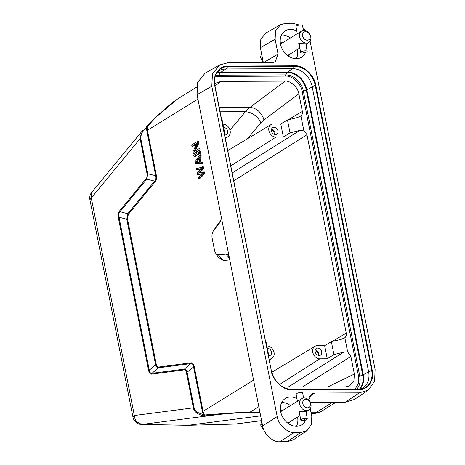 <?xml version="1.0" encoding="UTF-8"?>
<svg xmlns="http://www.w3.org/2000/svg" width="465" height="465" viewBox="0 0 465 465"><rect width="100%" height="100%" fill="white"/><g stroke="black" fill="none" stroke-linecap="round" stroke-linejoin="round"><path stroke-width="0.7" d="M304.058 30.335A6.743 5.278 -121.8 0 1 310.806 36.822A6.743 5.278 -121.8 0 1 308.754 42.437A6.743 5.278 -121.8 0 1 306.336 43.076A6.743 5.278 -121.8 0 1 299.588 36.59A6.743 5.278 -121.8 0 1 301.64 30.975A6.743 5.278 -121.8 0 1 304.058 30.335M299.541 46.448L298.681 43.623L306.162 43.78M302.645 35.892A4.493 3.517 -121.8 0 1 305.627 31.725A4.493 3.517 -121.8 0 1 310.126 36.043A4.493 3.517 -121.8 0 1 307.144 40.211A4.493 3.517 -121.8 0 1 302.645 35.892M301.64 30.975L297.222 33.98M299.181 44.663A3.429 0.965 -10.1 0 1 299.344 44.448L299.454 44.437A3.313 0.936 169.9 0 0 299.286 44.652L299.047 43.925L299.413 43.274M299.274 44.954L299.187 44.966A3.429 0.965 -10.1 0 1 299.146 44.867A3.429 0.965 -10.1 0 1 299.14 44.78L299.135 44.105M303.407 30.37L302.523 25.424A3.313 0.936 169.9 0 0 301.012 24.918A3.313 0.936 169.9 0 0 299.733 24.994A3.313 0.936 169.9 0 0 298.466 25.22A3.313 0.936 169.9 0 0 295.996 26.592L297.304 33.916M303.848 52.87L303.413 52.923A3.313 0.936 -10.1 0 1 302.134 52.993A3.313 0.936 -10.1 0 1 300.623 52.487A3.313 0.936 -10.1 0 1 302.238 51.353A3.313 0.936 -10.1 0 1 305.639 50.819A3.313 0.936 -10.1 0 1 307.15 51.324A3.313 0.936 -10.1 0 1 304.68 52.696L304.255 52.795A1.07 0.302 -10.1 0 1 303.848 52.87A1.07 0.302 -10.1 0 1 303.436 52.894A1.07 0.302 -10.1 0 1 303.11 52.522A1.07 0.302 -10.1 0 1 304.563 52.19A1.07 0.302 -10.1 0 1 305.034 52.423A1.07 0.302 -10.1 0 1 304.255 52.795M299.14 44.78L299.257 44.762A3.313 0.936 169.9 0 0 299.257 44.849L300.623 52.487M299.181 43.512L299.344 44.448M299.28 43.454L299.454 44.437M299.507 44.315A3.429 0.965 -10.1 0 1 299.861 44.094L299.954 44.094A3.313 0.936 169.9 0 0 299.6 44.315L299.344 43.419M299.733 43.396L299.861 44.094M299.832 43.396L299.954 44.094M300.123 43.966A3.429 0.965 -10.1 0 1 300.634 43.757L300.704 43.774A3.313 0.936 169.9 0 0 300.192 43.977L300.024 43.402M300.582 43.454L300.634 43.757M300.652 43.46L300.704 43.774M301.361 43.565A3.313 0.936 169.9 0 0 301.018 43.669L300.948 43.501M300.977 43.646A3.429 0.965 -10.1 0 1 301.285 43.553M299.733 24.994L299.297 25.046A1.07 0.302 169.9 0 0 298.89 25.116L298.466 25.22M304.215 397.935A6.743 5.278 -121.8 0 1 310.963 404.416A6.743 5.278 -121.8 0 1 308.911 410.031A6.743 5.278 -121.8 0 1 306.487 410.671A6.743 5.278 -121.8 0 1 299.745 404.184A6.743 5.278 -121.8 0 1 301.797 398.575A6.743 5.278 -121.8 0 1 304.215 397.935M299.698 414.048L298.832 411.223L306.313 411.38M302.802 403.486A4.493 3.517 -121.8 0 1 305.784 399.319A4.493 3.517 -121.8 0 1 310.277 403.643A4.493 3.517 -121.8 0 1 307.301 407.811A4.493 3.517 -121.8 0 1 302.802 403.486M301.797 398.575L297.373 401.574M299.338 412.257A3.429 0.965 -10.1 0 1 299.501 412.042L299.611 412.031A3.313 0.936 169.9 0 0 299.443 412.246L299.204 411.519L299.565 410.874M299.431 412.548L299.338 412.565A3.429 0.965 -10.1 0 1 299.297 412.461A3.429 0.965 -10.1 0 1 299.297 412.379L299.291 411.699M303.558 397.964L302.68 393.024A3.313 0.936 169.9 0 0 301.169 392.518A3.313 0.936 169.9 0 0 299.884 392.588A3.313 0.936 169.9 0 0 298.617 392.815A3.313 0.936 169.9 0 0 296.153 394.186L297.461 401.516M304 420.465L303.564 420.517A3.313 0.936 -10.1 0 1 302.285 420.593A3.313 0.936 -10.1 0 1 300.774 420.087A3.313 0.936 -10.1 0 1 302.395 418.953A3.313 0.936 -10.1 0 1 305.79 418.413A3.313 0.936 -10.1 0 1 307.301 418.919A3.313 0.936 -10.1 0 1 304.837 420.29L304.406 420.395A1.07 0.302 -10.1 0 1 304 420.465A1.07 0.302 -10.1 0 1 303.587 420.488A1.07 0.302 -10.1 0 1 303.261 420.122A1.07 0.302 -10.1 0 1 304.715 419.79A1.07 0.302 -10.1 0 1 305.191 420.017A1.07 0.302 -10.1 0 1 304.406 420.395M299.297 412.379L299.408 412.356A3.313 0.936 169.9 0 0 299.408 412.443L300.774 420.087M299.332 411.112L299.501 412.042M299.431 411.048L299.611 412.031M299.658 411.914A3.429 0.965 -10.1 0 1 300.012 411.688L300.111 411.694A3.313 0.936 169.9 0 0 299.751 411.914L299.501 411.014M299.89 410.99L300.012 411.688M299.983 410.996L300.111 411.694M300.274 411.56A3.429 0.965 -10.1 0 1 300.791 411.356L300.861 411.368A3.313 0.936 169.9 0 0 300.349 411.577L300.175 411.002M300.733 411.048L300.791 411.356M300.803 411.06L300.861 411.368M301.518 411.165A3.313 0.936 169.9 0 0 301.169 411.263L301.105 411.101M301.128 411.24A3.429 0.965 -10.1 0 1 301.436 411.147M299.884 392.588L299.454 392.64A1.07 0.302 169.9 0 0 299.042 392.716L298.617 392.815M262.283 424.121L260.685 425.109L265.817 433.461M261.661 420.965L260.685 425.109M283.022 387.113L345.716 386.839L349.552 385.973L353.888 381.079L354.347 374.034L350.872 356.475L347.634 351.889L344.832 337.73C346.105 336.66 346.582 335.125 346.245 333.12L306.964 134.745L233.761 180.862M232.198 172.968L299.751 130.415L303.732 130.159L306.964 134.745M303.732 130.159L300.925 116C302.204 114.931 302.674 113.396 302.343 111.397L298.867 93.837C298.112 87.519 290.59 80.532 285.179 81.125L220.974 81.404L215.725 83.142L214.661 84.113M344.832 337.73L341.118 339.357L331.382 341.676L333.934 354.58L343.652 352.139L347.634 351.889M299.751 130.415L290.032 132.856L287.475 119.953L297.216 117.628L300.925 116M290.032 132.856L283.365 137.053L275.925 137.082A6.94 5.429 -121.8 0 1 269.299 131.979A6.94 5.429 -121.8 0 1 271.014 124.603A6.94 5.429 -121.8 0 1 273.327 123.975L280.773 123.946L287.475 119.953M265.55 341.403L266.073 341.961L268.631 354.865L268.096 354.278M221.648 119.679L222.171 120.237L224.723 133.135L224.194 132.548M324.675 345.669L327.267 358.782L319.827 358.811A6.94 5.429 58.2 0 1 313.201 353.702A6.94 5.429 58.2 0 1 314.921 346.332A6.94 5.429 58.2 0 1 317.229 345.704L324.675 345.669L331.382 341.676M280.773 123.946L283.365 137.053M275.454 134.71A3.935 3.081 -121.8 0 1 271.717 131.857A3.935 3.081 -121.8 0 1 272.612 127.672A3.935 3.081 -121.8 0 1 273.984 127.282A3.935 3.081 -121.8 0 1 277.739 130.177A3.935 3.081 -121.8 0 1 276.762 134.356A3.935 3.081 -121.8 0 1 275.454 134.71M222.956 124.196L223.09 124.196A6.94 5.429 -121.8 0 1 229.681 129.229A6.94 5.429 -121.8 0 1 228.094 136.611A6.94 5.429 -121.8 0 1 225.682 137.303L225.136 137.303M285.179 81.125L249.821 107.473L245.444 111.687L220.085 111.798M327.267 358.782L333.934 354.58M266.858 345.925L266.991 345.919A6.94 5.429 -121.8 0 1 273.589 350.959A6.94 5.429 -121.8 0 1 272.002 358.341A6.94 5.429 -121.8 0 1 269.584 359.032L269.037 359.032M268.264 355.103L268.631 354.865M224.357 133.374L224.723 133.135M319.17 355.504A3.935 3.081 -121.8 0 1 315.433 352.65A3.935 3.081 -121.8 0 1 316.334 348.465A3.935 3.081 -121.8 0 1 317.7 348.076A3.935 3.081 -121.8 0 1 321.454 350.97A3.935 3.081 -121.8 0 1 320.484 355.15A3.935 3.081 -121.8 0 1 319.17 355.504M274.896 134.664A3.883 3.04 58.2 0 0 271.514 129.212M223.607 127.503A3.935 3.081 -121.8 0 1 223.741 127.503A3.935 3.081 -121.8 0 1 227.495 130.398A3.935 3.081 -121.8 0 1 226.525 134.577A3.935 3.081 -121.8 0 1 225.211 134.931A3.935 3.081 -121.8 0 1 224.659 134.879A3.883 3.04 58.2 0 0 224.636 132.699M267.329 348.297A3.935 3.081 -121.8 0 1 267.462 348.297A3.935 3.081 -121.8 0 1 271.217 351.191A3.935 3.081 -121.8 0 1 270.241 355.37A3.935 3.081 -121.8 0 1 268.933 355.725A3.935 3.081 -121.8 0 1 268.375 355.673A3.883 3.04 58.2 0 0 268.508 354.94M318.612 355.458A3.883 3.04 58.2 0 0 315.229 350.005M271.38 130.09A2.924 2.284 -121.8 0 1 273.687 131.636A2.924 2.284 -121.8 0 1 274.054 134.391M268.497 354.191A3.883 3.04 58.2 0 0 268.357 353.487M216.58 73.104A19.106 14.95 -121.8 0 1 218.939 71.011A19.106 14.95 -121.8 0 1 225.798 68.971L292.781 68.681A19.106 14.95 -121.8 0 1 312.172 86.659L368.588 371.564A19.106 14.95 -121.8 0 1 362.491 388.077A19.106 14.95 -121.8 0 1 359.567 389.269M315.101 350.883A2.924 2.284 -121.8 0 1 317.409 352.429A2.924 2.284 -121.8 0 1 317.769 355.184M299.408 25.029L292.59 23.25L285.923 23.279L280.511 24.686L275.565 30.83L275.117 39.258L278.064 54.126L275.187 61.897L272.304 62.647L227.641 62.839L219.701 64.902L212.447 73.918L211.796 86.281L277.198 416.588C278.134 424.469 287.544 433.188 294.304 432.444L300.971 432.415L307.04 430.602L311.463 424.458L311.777 416.437L310.242 408.706M308.65 400.016L311.358 394.018L314.59 393.047L359.253 392.855L368.152 390.193L374.645 381.184L375.098 369.413L310.091 41.112M305.929 30.713L302.878 27.423M305.528 52.458A15.508 12.136 -121.8 0 1 301.436 57.294A15.508 12.136 -121.8 0 1 280.529 44.105A15.508 12.136 -121.8 0 1 285.074 30.946A15.508 12.136 -121.8 0 1 296.798 31.068M306.191 43.89A15.508 12.136 -121.8 0 1 306.208 43.995A15.508 12.136 -121.8 0 1 306.522 47.814M305.685 420.052A15.508 12.136 -121.8 0 1 301.593 424.894A15.508 12.136 -121.8 0 1 280.686 411.699A15.508 12.136 -121.8 0 1 285.231 398.54A15.508 12.136 -121.8 0 1 296.949 398.662M306.342 411.49A15.508 12.136 -121.8 0 1 306.365 411.589A15.508 12.136 -121.8 0 1 306.673 415.414M296.455 426.295A15.368 12.026 58.2 0 0 297.583 417.064M296.298 58.7A15.368 12.026 58.2 0 0 297.431 49.464M219.701 64.902L204.96 73.319L197.706 82.334L197.055 94.697L262.632 425.888C263.574 433.769 272.978 442.494 279.738 441.75L287.19 441.715L293.252 439.902L307.04 430.602M263.347 62.688L278.064 54.126M280.511 24.686L265.765 33.096L260.819 39.246L260.377 47.674L263.324 62.537M310.271 402.306L345.466 402.155L354.365 399.493L368.152 390.193M290.468 405.608A15.368 12.026 58.2 0 0 281.691 402.527M280.564 411.014A7.399 5.789 -121.8 0 1 280.889 410.787A7.399 5.789 -121.8 0 1 283.313 410.049M290.427 421.505A7.399 5.789 -121.8 0 1 288.695 423.353A7.399 5.789 -121.8 0 1 288.341 423.545M290.317 38.008A15.368 12.026 58.2 0 0 281.54 34.927M280.407 43.419A7.399 5.789 -121.8 0 1 280.738 43.187A7.399 5.789 -121.8 0 1 283.156 42.455M290.27 53.911A7.399 5.789 -121.8 0 1 288.538 55.754A7.399 5.789 -121.8 0 1 288.19 55.945M220.922 215.219A6.743 3.784 89.8 0 1 219.585 222.898L213.505 230.768A6.743 3.784 -90.2 0 0 212.174 238.446L214.499 250.199A6.743 3.784 -90.2 0 0 218.091 254.727A6.743 3.784 -90.2 0 0 218.248 254.721L225.775 254.14A6.743 3.784 89.8 0 1 225.926 254.134A6.743 3.784 89.8 0 1 229.524 258.662M218.091 254.727L225.775 254.14M225.967 254.134L229.454 258.337M229.774 259.947L223.241 260.447L218.178 257.145M213.656 230.57L216.44 226.083L220.718 220.544M214.818 414.228L215.591 414.873L205.094 415.861L203.269 414.437L202.415 411.717L193.504 366.722C193.173 364.409 192.26 363.374 190.766 363.613L158.298 367.832C157.094 367.827 156.188 366.763 155.572 364.647L126.782 219.242L127.788 213.731L154.636 181.123C155.903 179.769 156.252 177.956 155.676 175.683L156.35 175.427C156.839 178.043 156.443 180.158 155.159 181.78L128.311 214.388L127.474 218.98L156.263 364.386C156.659 366.251 157.414 367.141 158.536 367.042L191.005 362.816C192.574 362.659 193.632 363.874 194.178 366.467L203.083 411.461L204.373 414.983L214.818 414.228C231.622 412.879 243.276 412.234 249.781 412.304L258.831 406.689M200.915 168.9L196.643 169.928L196.387 168.644L203.362 166.813L203.705 168.533L199.683 172.852M203.705 168.533L202.775 168.539L198.503 173.125L204.385 171.974L204.728 173.695L199.363 178.955L198.433 178.961L198.177 177.671L202.292 173.666L197.579 174.66L197.241 172.939L201.269 168.504L196.643 169.928M202.037 173.91L197.579 174.66M201.496 162.087L202.426 162.082L202.682 163.372L195.364 163.482L195.027 161.762L200.049 154.781L200.305 156.071L199.02 157.833L199.869 162.134L201.496 162.087L201.752 163.378L195.364 163.482M200.049 154.781L200.979 154.775L201.235 156.066L199.95 157.827L200.799 162.105M200.386 151.764L200.642 153.055L194.934 156.6L194.004 156.6L193.748 155.31L199.456 151.77L200.386 151.764M196.457 144.063L192.888 146.277L191.958 146.283L191.702 144.993L197.41 141.447L198.34 141.447L198.724 143.383L195.184 151.044M198.724 143.383L197.794 143.383L193.882 151.852L198.857 148.759L199.787 148.754L200.043 150.044L194.335 153.59L193.405 153.59L193.022 151.66L196.817 143.267L191.958 146.283M310.928 412.164L319.943 412.217L336.073 402.196M196.66 87.129L177.496 99.033L155.99 117.11L147.277 126.62L147.44 130.433L156.35 175.427M197.41 141.447L197.794 143.383M200.043 150.044L199.113 150.05L193.405 153.59M198.857 148.759L199.113 150.05M200.642 153.055L199.712 153.061L194.004 156.6M199.456 151.77L199.712 153.061M202.682 163.372L201.752 163.378M199.95 157.827L199.02 157.833M201.235 156.066L200.305 156.071M202.432 166.819L202.775 168.539M204.728 173.695L203.798 173.695L198.433 178.961M203.455 171.98L203.798 173.695M191.005 362.816L190.766 363.613L184.361 369.105C185.558 369.123 186.459 370.169 187.058 372.25L194.178 366.467M127.474 218.98L126.776 219.242L118.999 217.207L118.308 217.469L148.585 370.39L149.277 370.123C149.643 372.442 150.55 373.505 152.003 373.314L158.298 367.832L158.536 367.042M146.144 127.183L155.676 175.683L147.76 173.753L146.76 179.205L120.005 211.697C118.784 213.063 118.447 214.9 118.999 217.207L149.277 370.128L156.263 364.386M155.159 181.78L154.636 181.118L146.76 179.205L146.231 178.548L119.482 211.04L120.005 211.697L127.788 213.731L128.311 214.388M140.761 138.43L140.093 138.686L142.767 130.305L91.779 192.225A8.992 6.167 39.5 0 0 91.413 192.754L91.279 197.974L140.093 138.686L147.085 174.009L147.76 173.753L140.761 138.43C140.064 135.193 141.982 131.653 146.516 127.817L147.684 125.922M155.99 117.11L156.542 116.651M199.34 162.221L195.684 162.32L198.578 158.35L199.34 162.221M184.367 369.111L184.123 369.902C185.227 369.809 185.983 370.681 186.389 372.506L187.058 372.25L194.056 407.567C194.643 410.833 197.712 413.123 203.269 414.437L203.286 415.762C197.224 414.181 193.922 411.537 193.382 407.828L134.35 415.507A8.992 7.423 82.6 0 0 136.762 421.778L141.633 424.458L187.901 425.295M260.65 415.861L188.331 425.272L142.058 424.44L215.591 414.873C224.519 413.728 235.86 412.891 249.624 412.368L259.976 412.472M205.094 415.861L203.286 415.762M235.993 423.981A8.992 8.992 0 0 1 235.092 424.057L235.354 424.034A8.992 7.423 82.6 0 0 235.993 423.981L261.597 420.651M177.496 99.033L172.056 102.782L156.124 116.785L146.126 127.201M196.625 162.297L198.776 159.35M184.361 369.105L152.008 373.314L151.77 374.11L184.123 369.902M148.585 370.39C149.16 373.023 150.218 374.261 151.77 374.11M119.482 211.04C118.209 212.691 117.814 214.836 118.308 217.469M147.085 174.009C147.399 175.915 147.12 177.427 146.231 178.548M187.912 425.295L235.354 424.034L261.592 420.622M262.132 56.521L260.528 57.515L263.3 62.688M261.504 53.365L260.528 57.515M332.208 341.479L346.245 333.12M215.028 76.998L218.591 76.4L285.58 76.109C292.125 75.388 301.239 83.834 302.14 91.466L358.556 376.371L358.445 383.468L354.981 389.31M275.925 137.082L230.797 165.9M220.974 81.404L214.975 85.996M298.867 93.837L263.905 119.889A13.485 10.23 53.3 0 0 249.821 107.473L219.259 107.607M263.905 119.889L260.83 122.836L247.554 138.721M288.306 119.755L302.343 111.397M350.872 356.475L302.366 387.025M288.172 387.089L343.652 352.139M327.837 386.915L354.347 374.034M285.58 76.109A1.122 0.628 89.8 0 1 285.754 74.888A17.368 13.59 -121.8 0 1 303.378 91.227A1.122 0.302 -11.2 0 1 302.14 91.466M218.591 76.4A1.122 0.628 89.8 0 1 218.771 75.179L285.754 74.888L287.306 72.482A18.728 14.659 -121.8 0 1 306.313 90.105L303.378 91.227L359.794 376.139A17.368 13.59 -121.8 0 1 356.62 389.304M215.417 75.673A17.368 13.59 -121.8 0 1 218.771 75.179L220.317 72.773L287.306 72.482A2.249 1.261 89.8 0 1 287.69 72.069A18.891 14.781 -121.8 0 1 306.859 89.844A2.249 0.605 -11.2 0 1 306.313 90.105L362.729 375.011A18.728 14.659 -121.8 0 1 359.236 389.281M358.556 376.371A1.122 0.302 168.8 0 0 359.794 376.139L362.729 375.011A2.249 0.605 168.8 0 0 363.275 374.755A18.891 14.781 -121.8 0 1 359.66 389.24M260.83 122.836C257.558 116.076 252.431 112.361 245.444 111.687L230.001 130.171M319.827 358.811L279.477 384.578M269.101 359.34L269.584 359.032M225.2 137.611L225.682 137.303M216.417 73.394A18.728 14.659 -121.8 0 1 220.317 72.773A2.249 1.261 89.8 0 1 220.701 72.36L287.69 72.069L292.781 68.681L294.787 66.332A20.146 15.764 -121.8 0 1 315.229 85.287L306.859 89.844L363.275 374.755L371.645 370.198A20.146 15.764 -121.8 0 1 360.846 389.129L360.846 389.129A20.146 15.764 -121.8 0 1 358.777 389.292M216.644 73.034A18.891 14.781 -121.8 0 1 220.701 72.36L225.798 68.971L227.798 66.623L294.787 66.332L294.886 65.809L227.897 66.1L227.798 66.623A20.146 15.764 -121.8 0 0 217.271 72.017L217.271 72.017A20.146 15.764 -121.8 0 0 214.877 85.636M271.287 370.547L214.911 85.676C213.935 80.317 214.72 75.766 217.271 72.017L215.812 74.086M360.846 389.129L291.77 389.583A20.146 15.764 -121.8 0 1 271.304 370.634L214.708 85.612L271.328 370.582C274.635 382.178 281.453 388.513 291.77 389.583L292.008 389.885L358.997 389.594L358.759 389.292L291.793 389.589M315.77 85.176L315.229 85.287L371.645 370.198L372.186 370.082L315.77 85.176C314.631 75.551 303.145 64.902 294.886 65.809M227.897 66.1C219.294 65.269 212.046 75.998 214.708 85.612M271.124 370.524C272.263 380.143 283.755 390.792 292.008 389.885M358.997 389.594C367.6 390.426 374.848 379.696 372.186 370.082M300.971 432.415L287.19 441.715M294.304 432.444L279.738 441.75M277.198 416.588L262.632 425.888M211.796 86.281L197.055 94.697M275.117 39.258L260.377 47.674M359.253 392.855L345.466 402.155M314.59 393.047L309.225 396.668M223.241 260.447L218.248 254.721M202.415 411.717L253.57 380.108M197.927 99.08L146.766 130.688M310.94 412.223L316.95 412.013L332.737 402.208M213.859 230.309L216.44 226.083M249.624 412.368L259.993 412.536M316.787 412.071L317.88 412.862L311.312 414.083L319.937 412.217M194.056 407.567L193.382 407.828L186.389 372.506M136.762 421.778A8.992 3.162 139.2 0 1 134.99 421.342A8.992 8.992 0 0 0 141.598 424.458M132.973 417.215L89.902 199.688L91.279 197.974L134.35 415.507L132.973 417.215A8.992 8.992 0 0 0 134.99 421.342M91.413 192.754A8.992 6.504 -149.2 0 0 91.001 193.335A8.992 8.992 0 0 0 89.902 199.688M287.643 55.544L299.815 47.982M306.697 43.71L308.754 42.437M305.831 43.954L307.15 51.324M299.146 44.867L299.065 44.408M287.794 423.138L299.972 415.582M306.853 411.31L308.911 410.031M305.987 411.548L307.301 418.919M299.297 412.461L299.216 412.002M271.014 124.603L227.774 150.625M314.921 346.332L271.74 372.314M228.094 136.611L225.351 138.372M272.002 358.341L269.252 360.102M216.016 253.628L218.19 257.174M235.069 424.057L188.04 425.295M91.779 192.225A8.992 8.992 0 0 0 91.001 193.335M280.68 411.682L296.6 401.801M280.529 44.088L296.449 34.201"/></g></svg>
